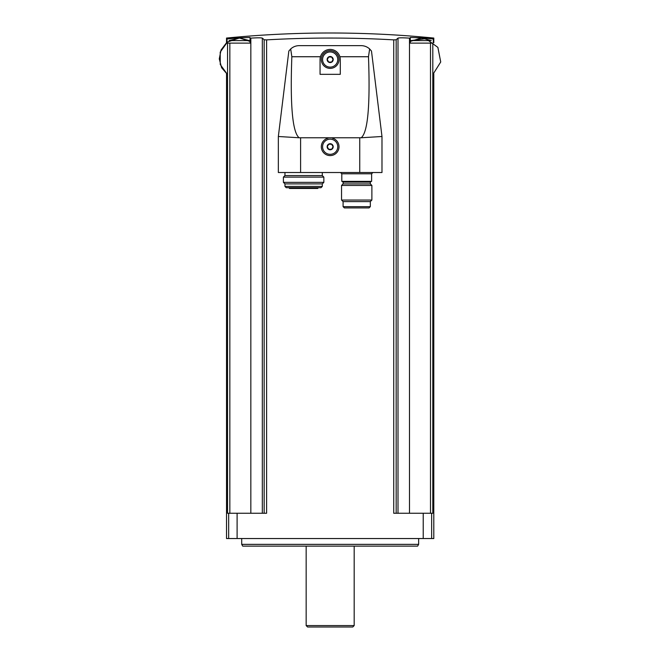 <?xml version="1.0" encoding="UTF-8"?>
<svg xmlns="http://www.w3.org/2000/svg" width="660" height="660" viewBox="0 0 660 660"><rect width="100%" height="100%" fill="white"/><g stroke="black" fill="none" stroke-linecap="round" stroke-linejoin="round"><path stroke-width="0.99" d="M264.165 513.257L264.165 39.798A1061.536 92.515 -90 0 0 262.325 38.131C261.269 37.711 257.441 37.711 250.841 38.131A1061.536 1057.493 -90 0 0 250.041 38.189L250.041 43.114L227.535 43.114L227.535 513.257L266.607 513.257L266.607 39.872L264.165 39.798L266.607 39.872C308.979 37.455 351.351 37.455 393.731 39.872L396.165 39.798L393.731 39.872L393.731 513.257L432.803 513.257L432.803 43.114L430.493 43.114L430.493 513.257M433.802 73.804L433.802 538.535L226.528 538.535L226.528 73.804M239.167 38.049L239.167 37.843A1063.202 1063.202 0 0 0 227.023 38.956C226.372 37.76 226.372 37.76 227.023 38.956L227.023 42.347M430.493 43.114L410.297 43.114L410.297 37.48L421.162 37.843A1063.202 1063.202 0 0 1 433.306 38.956C433.966 37.76 433.966 37.76 433.306 38.956L433.306 42.347M410.297 38.189A1061.536 1057.493 90 0 0 409.497 38.131L409.497 513.257M396.165 513.257L396.165 39.798A1061.536 92.515 90 0 1 398.005 38.131C399.061 37.711 402.897 37.711 409.497 38.131M250.841 513.257L250.841 38.131C257.441 37.711 261.269 37.711 262.325 38.131L262.325 513.257M369.641 48.947L368.486 56.735C370.276 105.443 367.843 132.454 361.177 137.767L299.153 137.767C292.495 132.454 290.062 105.443 291.844 56.735L290.689 48.947C293.123 46.786 295.96 45.68 299.211 45.639L361.119 45.639C364.37 45.68 367.216 46.786 369.641 48.947L371.489 51.059L369.641 48.947M340.279 74.332L320.059 74.332L320.059 59.54A10.114 10.114 0 0 1 330.165 49.426A10.114 10.114 0 0 1 340.279 59.54L340.279 74.332M361.177 137.767L381.983 136.496L371.489 51.059M299.153 137.767L278.347 136.496L288.841 51.059L290.689 48.947L288.841 51.059M290.689 48.947L291.844 56.735L320.455 56.735M328.07 138.155A8.844 8.844 0 0 0 322.88 151.767A8.844 8.844 0 0 0 337.45 151.767A8.844 8.844 0 0 0 332.269 138.155M381.983 136.496L381.983 172.524L278.347 172.524L278.347 136.496M330.165 50.696A8.844 8.844 0 0 1 337.829 63.962A8.844 8.844 0 0 1 322.509 63.962A8.844 8.844 0 0 1 330.165 50.696M330.165 139.161A7.582 7.582 0 0 1 336.732 150.538A7.582 7.582 0 0 1 323.598 150.538A7.582 7.582 0 0 1 330.165 139.161M330.165 143.715A3.036 3.036 0 0 1 333.094 147.526A3.036 3.036 0 0 1 328.647 149.374A3.036 3.036 0 0 1 330.165 143.715M328.705 144.218L327.245 146.743L328.705 149.275L331.625 149.275L333.085 146.743L331.625 144.218L328.705 144.218L327.245 146.743L328.705 149.275L331.625 149.275L333.085 146.743L331.625 144.218L328.705 144.218M330.165 51.958A7.582 7.582 0 0 1 336.732 63.335A7.582 7.582 0 0 1 323.598 63.335A7.582 7.582 0 0 1 330.165 51.958M330.165 56.504A3.036 3.036 0 0 1 333.094 60.324A3.036 3.036 0 0 1 328.647 62.164A3.036 3.036 0 0 1 330.165 56.504M328.705 57.016L327.245 59.54L328.705 62.065L331.625 62.065L333.085 59.54L331.625 57.016L328.705 57.016L327.245 59.54L328.705 62.065L331.625 62.065L333.085 59.54L331.625 57.016L328.705 57.016M371.621 173.794L341.798 173.794L341.798 181.376L371.621 181.376L371.621 173.794L372.883 172.524M370.326 182.135L343.093 182.135L343.093 183.901L370.326 183.901L370.326 182.135L371.077 181.376M371.877 185.452L341.542 185.452L341.542 200.046L371.877 200.046L371.877 185.452L370.326 183.901M371.877 200.046L370.326 201.597L343.093 201.597L341.542 200.046M370.326 201.597L370.326 206.654L369.055 207.916L344.355 207.916L343.093 206.654L370.326 206.654M350.147 207.916L367.323 207.916M346.087 207.916L348.356 207.916M322.295 172.524L322.295 175.56L284.955 175.56L283.404 177.111L283.404 182.35L323.846 182.35L323.846 177.111L283.404 177.111M322.295 175.56L323.846 177.111M323.846 182.35L322.295 183.901L284.955 183.901L283.404 182.35M322.295 183.901L322.295 186.425L321.032 187.696L286.217 187.696L284.955 186.425L322.295 186.425M318.219 187.696L289.03 187.696L289.468 188.455L317.782 188.455L318.219 187.696M239.167 37.843L250.041 37.48L250.041 38.189M250.041 41.431L239.671 38.066L229.061 40.582L249.282 40.582L239.489 38.049M432.803 74.58L440.723 61.982L437.877 47.38L425.807 38.668L411.048 40.582L431.277 40.582L421.476 38.049M418.638 544.36L417.623 546.117L242.707 546.117L241.7 544.36L418.638 544.36L418.638 538.535M241.7 544.36L241.7 538.535M354.181 625.573L306.158 625.573L307.585 627L352.753 627L354.181 625.573L354.181 546.117M306.158 625.573L306.158 546.117M229.837 43.114L229.837 513.257M228.673 538.535L228.673 513.257M431.656 538.535L431.656 513.257M398.005 38.131L398.005 513.257M237.105 538.535L237.105 513.257M423.225 538.535L423.225 513.257M368.486 56.735L339.883 56.735M300.597 138.155L300.597 172.524M359.741 138.155L359.741 172.524M433.802 42.752L433.802 38.057A1064.143 1064.143 0 0 0 226.528 38.057L226.528 42.752L221.042 49.995L219.277 58.905L221.595 67.7L227.535 74.58L220.258 64.54L220.217 52.132L227.428 42.042L239.167 38.057M341.798 173.794L340.527 172.524M343.093 182.135L342.334 181.376M343.093 183.901L341.542 185.452M343.093 201.597L343.093 206.654M284.955 172.524L284.955 175.56M284.955 183.901L284.955 186.425M421.162 38.057L410.297 41.431"/></g></svg>
